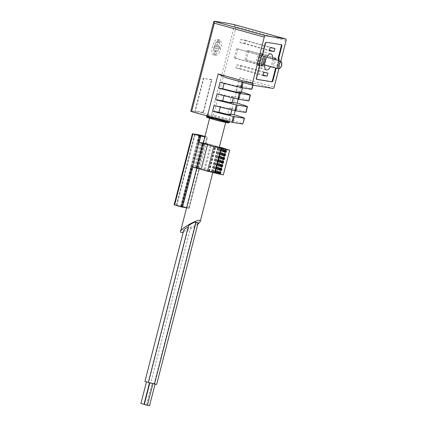 <?xml version="1.0" encoding="UTF-8"?>
<svg xmlns="http://www.w3.org/2000/svg" width="427" height="427" viewBox="0 0 427 427"><rect width="100%" height="100%" fill="white"/><g stroke="black" fill="none" stroke-linecap="round" stroke-linejoin="round"><path stroke-width="0.32" stroke-dasharray="2.13 1.6" d="M272.752 58.899A8.305 3.571 -74.4 0 1 270.606 66.596M259.184 65.203L258.613 65.112L260.993 55.836L261.671 55.948L264.847 43.581A1.596 0.689 -74.4 0 1 265.925 42.15L280.923 44.568A1.596 0.689 -74.4 0 1 280.955 44.579A1.596 0.689 -74.4 0 1 281.099 44.664M256.782 79.305L256.403 79.241A1.596 0.689 -74.4 0 1 256.371 79.235A1.596 0.689 -74.4 0 1 256.12 77.586L259.29 65.219M278.271 60.442L276.333 67.973L275.618 67.994M278.036 58.59L278.698 58.761M274.294 59.332L272.309 67.071M273.632 67.439L275.618 59.7M280.806 61.173L278.847 68.806M278.826 60.597L276.888 68.128L276.173 68.149M220.145 47.194A6.96 2.994 -74.4 0 1 219.75 48.737A15.954 0.694 14.4 0 0 216.179 48.005A15.89 14.331 -80.8 0 0 215.993 54.154A6.96 2.994 -74.4 0 1 214.632 53.935A15.89 14.331 99.2 0 1 214.813 47.787A15.954 0.694 14.4 0 0 213.847 47.781A15.954 0.694 14.4 0 0 213.847 47.787A6.96 2.994 -74.4 0 1 214.242 46.239A15.954 0.694 -165.6 0 1 214.242 46.233A15.954 0.694 -165.6 0 1 215.213 46.244A15.89 14.331 99.2 0 1 218 40.821A6.96 2.994 -74.4 0 1 219.361 41.04A15.89 14.331 -80.8 0 0 216.574 46.463A15.954 0.694 -165.6 0 1 220.145 47.194L216.574 46.463M215.486 55.35A7.985 3.437 105.6 0 0 221.079 47.28A7.985 3.437 105.6 0 0 219.617 39.93A7.985 3.437 105.6 0 0 215.95 42.513A7.985 3.437 105.6 0 0 213.527 51.203A7.985 3.437 105.6 0 0 215.32 55.313A7.985 3.437 105.6 0 0 215.486 55.35M218 40.821L216.51 46.607L215.213 46.244M214.813 47.787L216.115 48.15L214.632 53.935M219.361 41.04L217.877 46.826M219.75 48.737L217.482 48.374L215.993 54.154M217.482 48.374L216.179 48.005M286.079 40.64L236.147 26.704L234.439 24.654M244.468 118.199L242.984 123.985A25.556 1.116 14.4 0 0 229.214 119.512L211.557 114.649A111.805 4.878 14.4 0 0 190.81 111.298L213.9 21.382M203.407 112.712L199.057 111.554L195.224 111.388L194.968 110.892L203.305 78.435L203.764 78.136L207.394 79.096L211.941 79.454L203.407 112.712L203.151 112.21L194.968 110.892M203.764 78.136L195.224 111.388M213.623 54.827L213.463 54.795C209.374 54.149 213.847 37.827 217.754 39.407C222.334 40.175 218.048 56.06 213.623 54.827M221.255 120.644A8.305 0.363 14.4 0 0 209.668 118.001A8.305 0.363 14.4 0 0 217.621 120.419A8.305 0.363 14.4 0 0 225.755 122.133A8.305 0.363 14.4 0 0 221.255 120.644M183.247 232.171C186.337 231.274 189.908 229.545 193.954 226.977L197.797 224.17M241.42 91.954A25.556 1.116 14.4 0 0 240.102 91.57L241.591 85.784L237.412 85.112A15.97 0.699 -165.6 0 1 242.685 87.012A15.97 0.699 -165.6 0 1 224.244 82.987L220.065 82.31M240.102 91.57L235.923 90.898L237.412 85.112M224.143 83.393L224.244 82.987M238.165 99.128L238.618 97.356L231.546 96.214A9.581 0.416 -165.6 0 1 233.526 96.993A9.581 0.416 -165.6 0 1 224.17 95.024L217.097 93.881M232.155 102.336L230.057 102L231.546 96.214M223.999 95.696L224.17 95.024M235.192 110.7L235.651 108.928L229.315 107.903A11.182 0.486 -165.6 0 1 232.107 108.96A11.182 0.486 -165.6 0 1 220.455 106.472L214.124 105.448M230.772 114.164L227.831 113.689L229.315 107.903M220.3 107.081L220.455 106.472M226.209 77.762A25.556 1.116 14.4 0 0 242.274 81.696L243.219 81.893A127.78 5.572 14.4 0 0 253.19 83.505L253.382 83.489A25.556 1.116 14.4 0 0 246.662 81.066L240.006 77.474L274.171 87.007M241.591 85.784A25.556 1.116 -165.6 0 1 251.898 89.275L253.382 83.489M238.618 97.356A25.556 1.116 -165.6 0 1 248.925 100.847L250.409 95.061M235.651 108.928A25.556 1.116 -165.6 0 1 245.957 112.413L247.441 106.627M223.417 118.578A11.977 0.523 14.4 0 0 206.7 114.772A11.977 0.523 14.4 0 0 218.176 118.258A11.977 0.523 14.4 0 0 229.907 120.729A11.977 0.523 14.4 0 0 223.417 118.578M203.151 112.21L211.482 79.753L203.305 78.435M211.482 79.753L211.941 79.454M241.202 92.798A15.97 0.699 14.4 0 0 235.923 90.898M232.042 102.779A9.581 0.416 14.4 0 0 230.057 102M230.617 114.746A11.182 0.486 14.4 0 0 227.831 113.689M183.738 230.254C183.242 231.551 188.894 228.979 190.784 227.047C192.001 227.388 198.043 223.86 198.165 222.734M195.833 222.969L195.406 223.161L195.982 222.382M188.366 226.374L188.601 226.694L188.238 226.87M190.784 227.047L150.784 382.838L144.929 381.402M148.297 382.411L148.601 382.485L148.286 382.469M188.601 226.694L148.601 382.485M154.473 384.054L154.136 383.905L154.489 383.99M195.406 223.161L154.136 383.905M156.656 384.407L150.784 382.838M148.708 382.309L146.477 381.802L148.708 382.309M152.06 383.371L149.834 382.864L152.06 383.371M154.243 383.724L152.012 383.216L154.243 383.724M149.551 405.65L147.406 405.164M147.368 405.298L144.278 404.502M144.016 404.236L140.921 403.44M216.115 48.15L213.847 47.787M216.51 46.607L214.242 46.239M258.613 65.112L259.168 65.267M260.993 55.836L261.548 55.99M261.671 55.948L262.231 56.102M278.714 58.702L279.269 58.857M276.333 67.973L276.888 68.128M275.65 67.866L276.21 68.021M260.208 68.16A8.305 3.571 105.6 0 0 265.77 60.89A8.305 3.571 105.6 0 0 264.505 52.121A8.305 3.571 105.6 0 0 258.831 59.161A8.305 3.571 105.6 0 0 260.043 68.123A8.305 3.571 105.6 0 0 260.208 68.16M257.908 65.528A6.389 2.749 105.6 0 0 262.183 59.94A6.389 2.749 105.6 0 0 261.212 53.194A6.389 2.749 105.6 0 0 256.851 58.611A6.389 2.749 105.6 0 0 257.78 65.502A6.389 2.749 105.6 0 0 257.908 65.528M258.506 63.212A3.992 1.719 105.6 0 0 261.175 59.716A3.992 1.719 105.6 0 0 260.571 55.499A3.992 1.719 105.6 0 0 257.844 58.889A3.992 1.719 105.6 0 0 258.42 63.196A3.992 1.719 105.6 0 0 258.506 63.212M260.689 66.308A6.389 2.749 105.6 0 0 264.964 60.714A6.389 2.749 105.6 0 0 263.993 53.967A6.389 2.749 105.6 0 0 259.627 59.385A6.389 2.749 105.6 0 0 260.555 66.276A6.389 2.749 105.6 0 0 260.689 66.308M279.407 68.55A3.992 1.719 105.6 0 0 281.217 65.411A3.992 1.719 105.6 0 0 281.297 61.787M234.113 57.955L236.494 48.683L237.86 48.902L235.48 58.173L234.113 57.955L261.34 65.55M236.494 48.683L263.721 56.279M237.86 48.902L265.082 56.497M235.48 58.173L261.377 65.4M245.023 59.716L247.404 50.445L248.765 50.664L246.384 59.935L245.023 59.716L272.245 67.311M247.404 50.445L274.625 58.04M248.765 50.664L275.986 58.259M246.384 59.935L272.282 67.162M244.863 43.351L239.953 42.556L240.748 39.465L245.653 40.261L244.863 43.351L269.4 50.194M239.953 42.556L269.261 50.733M240.748 39.465L270.051 47.643M245.653 40.261L274.961 48.438M239.915 68.55L235.827 67.888L236.617 64.797L240.705 65.459L239.915 68.55L263.16 75.04M235.827 67.888L263.048 75.488M236.617 64.797L263.838 72.393M240.705 65.459L267.932 73.054M191.627 166.722L197.012 168.211L203.364 143.477M215.075 173.026L208.461 171.403A70.855 3.09 14.4 0 0 197.012 168.211M215.069 173.052L216.564 173.298L222.915 148.569M186.594 207.858L189.097 208.264L199.414 168.078L198.635 167.95L204.106 169.354A70.855 3.09 14.4 0 0 211.621 171.467L211.829 171.739A7.19 0.315 14.4 0 1 211.856 171.777L213.201 171.905A70.855 3.09 14.4 0 0 215.539 172.545L220.636 174.275L216.564 173.298M213.415 172.188L219.718 147.635L213.415 172.188M199.414 168.078L198.987 167.912L199.783 168.131L206.134 143.403L205.339 143.184L206.924 136.998L204.933 136.443M223.326 174.91L216.201 172.636A68.939 3.005 14.4 0 1 205.077 169.53A7.35 0.32 14.4 0 0 199.783 168.131M201.016 168.649L196.484 167.603L201.016 168.649L207.362 143.92L203.263 142.944M201.379 168.75L207.917 144.112L201.576 168.846L207.917 144.112L203.252 142.981M208.947 171.296L215.08 146.525L215.368 146.642M205.077 169.53L211.429 144.801A68.939 3.005 14.4 0 0 219.361 147.027M211.429 144.801A7.35 0.32 14.4 0 0 206.134 143.403M204.106 169.354L210.458 144.625L205.339 143.184M210.458 144.625A70.855 3.09 14.4 0 0 217.973 146.739L218.176 147.011A7.19 0.315 14.4 0 1 218.202 147.048L219.467 147.395M207.73 144.022L207.362 143.92M189.097 208.264L180.765 205.937L174.221 204.88L192.476 133.784M211.856 171.777L218.202 147.048M211.829 171.739L218.176 147.011M197.968 168.254L194.936 167.357L197.968 168.254L204.314 143.525L203.209 143.136M197.824 168.238L204.17 143.509L203.337 143.312M197.349 167.742L203.695 143.013M196.484 167.603L202.804 142.992M195.801 167.496L202.152 142.767M194.936 167.357L201.224 142.864M198.635 167.95L204.987 143.221M204.848 136.763L206.924 136.998M193.65 167.149L199.996 142.415M176.426 205.403L181.982 206.951L186.983 207.752L181.336 206.193L176.426 205.403L194.669 134.34M204.891 136.608L205.238 136.651L204.907 136.533M215.715 172.93L222.061 148.201M211.621 171.467L217.973 146.739M213.201 171.905L219.553 147.176M234.647 24.734L211.557 114.649M242.141 82.208L242.274 81.696M243.07 82.47L243.219 81.893M252.763 85.16L253.19 83.505M229.214 119.512L240.006 77.474M236.147 26.704L213.447 115.114M246.662 81.066L273.093 88.442M229.593 121.967A11.977 0.523 14.4 0 0 223.102 119.811A11.977 0.523 14.4 0 0 206.385 116.005M264.847 43.581L265.402 43.741M265.925 42.15L266.48 42.305M280.923 44.568L281.478 44.723M256.403 79.241L256.894 79.379M256.12 77.586L256.675 77.741M218.875 173.672L225.226 148.938M218.741 173.613L225.088 148.9M216.201 172.636L222.552 147.907M188.67 208.098L198.987 167.912M182.003 206.236L200.258 135.14M205.766 143.349L207.351 137.168M180.765 205.937L199.019 134.841M180.738 206.652L198.993 135.556M176.853 205.568L195.107 134.468M181.982 206.951L200.236 135.855M186.887 207.741L205.141 136.645M186.466 207.575L204.693 136.576M182.575 206.492L200.695 135.93M181.336 206.193L199.441 135.674M216.286 173.218L222.632 148.521M217.957 173.682L224.303 148.954M217.887 173.672L224.239 148.943M218.998 173.981L225.344 149.279M219.884 174.125L226.225 149.429M219.601 174.013L225.952 149.285M208.744 171.259L215.091 146.53M209.016 171.371L215.32 146.819M209.406 171.483L215.71 146.92M213.404 172.449L219.724 147.822M214.14 172.679L220.492 147.945M212.849 172.471L219.2 147.737M208.461 171.403L214.808 146.674M196.575 167.928L202.884 143.349M196.986 168.046L203.3 143.461M201.33 168.798L207.677 144.07M211.867 171.793L218.218 147.064M217.679 173.608L224.015 148.922M217.54 173.586L223.887 148.879M217.823 173.698L224.175 148.964L217.823 173.672M218.378 173.853L224.73 149.119M219.206 174.051L225.557 149.322M220.572 174.269L226.918 149.541M220.289 174.157L226.62 149.493M218.058 173.538L224.394 148.852M217.129 173.159L223.476 148.431M215.539 172.545L221.805 148.137M213.116 172.124L219.425 147.566M212.192 171.889L218.539 147.16M215.95 42.513A15.97 15.97 0 0 0 214.242 46.233M213.847 47.781A15.97 15.97 0 0 0 213.527 51.203M212.801 172.583L219.281 147.347M225.68 122.432L225.755 122.133M196.767 168.233L203.177 143.275M209.588 118.3L209.668 118.001M252.96 85.192L253.392 83.505M231.856 109.931L232.107 108.96M233.27 97.996L233.526 96.993M242.483 87.813L242.685 87.012M229.662 121.684L229.907 120.729M206.454 115.728L206.7 114.772M146.456 404.855L152.012 383.216M149.498 382.896L149.573 382.597M213.463 54.795L215.32 55.313M217.754 39.407L219.617 39.93M280.955 44.579L281.51 44.734M256.371 79.235L256.926 79.39M260.043 68.123L266.432 69.905M264.505 52.121L270.894 53.903M257.78 65.502L260.555 66.276M261.212 53.194L263.993 53.967M258.42 63.196L264.575 64.909M260.571 55.499L266.72 57.218M218.704 173.613L225.05 148.884M219.387 173.666L225.702 149.071M189.193 208.269L199.51 168.083M205.857 143.355L207.447 137.174M186.983 207.752L205.238 136.651M176.33 205.392L194.584 134.297M218.048 173.693L224.399 148.959M219.948 174.131L226.289 149.439M208.728 171.254L215.08 146.525M214.205 172.679L220.556 147.95M197.995 168.27L204.346 143.541M217.743 173.613L224.074 148.938M217.476 173.581L223.828 148.852M220.636 174.275L226.983 149.546M216.847 173.132L223.172 148.511M217.53 173.191L223.876 148.463"/><path stroke-width="0.64" d="M269.261 50.733L274.166 51.528L274.961 48.438L270.051 47.643L269.261 50.733M263.721 56.279L261.34 65.55L262.701 65.774L265.082 56.497L263.721 56.279M270.606 66.596A8.305 3.571 -74.4 0 1 266.597 69.943A8.305 3.571 -74.4 0 1 266.432 69.905A8.305 3.571 -74.4 0 1 265.167 61.141A8.305 3.571 -74.4 0 1 270.729 53.871A8.305 3.571 -74.4 0 1 270.894 53.903A8.305 3.571 -74.4 0 1 272.752 58.899M276.173 68.149L273.034 80.383A1.596 0.689 -74.4 0 1 271.956 81.819L256.958 79.395A1.596 0.689 -74.4 0 1 256.926 79.39A1.596 0.689 -74.4 0 1 256.675 77.741L259.846 65.379L259.184 65.203M275.618 67.994L272.479 80.228A1.596 0.689 -74.4 0 1 271.401 81.664L256.782 79.305M278.698 58.761L278.271 60.442M281.099 44.664A1.596 0.689 -74.4 0 1 281.206 46.228L278.036 58.59L279.269 58.857L278.826 60.597M275.618 59.7L275.986 58.259L274.625 58.04L274.294 59.332M272.309 67.071L273.632 67.439M263.048 75.488L267.137 76.145L267.932 73.054L263.838 72.393L263.048 75.488M278.847 68.806L274.171 87.007A1.596 0.689 -74.4 0 1 273.093 88.442L252.645 85.138A1.596 0.689 -74.4 0 1 252.613 85.133A1.596 0.689 -74.4 0 1 252.357 83.484L264.265 37.117A1.596 0.689 -74.4 0 1 265.343 35.681L285.791 38.985A1.596 0.689 -74.4 0 1 285.823 38.99A1.596 0.689 -74.4 0 1 286.079 40.64L280.806 61.173M259.846 65.379L259.168 65.267L261.548 55.99L262.231 56.102L265.402 43.741A1.596 0.689 -74.4 0 1 266.48 42.305L281.478 44.723A1.596 0.689 -74.4 0 1 281.51 44.734A1.596 0.689 -74.4 0 1 281.761 46.383L278.591 58.745M234.647 24.734L234.439 24.654A111.805 4.878 14.4 0 0 213.991 21.35L214.333 23.181L191.632 111.591L207.399 115.989A25.556 1.116 14.4 0 0 231.877 122.191L232.822 122.389A127.78 5.572 14.4 0 0 242.792 123.995L244.468 118.199A25.556 1.116 14.4 0 0 234.161 114.714L230.772 114.164M197.797 224.17C199.276 222.91 200.114 221.928 200.316 221.218L199.692 220.385C196.527 219.494 180.824 228.664 180.498 231.594C180.322 232.491 181.235 232.683 183.247 232.171M224.143 83.393L222.761 88.768L218.581 88.095L220.065 82.31A25.556 1.116 -165.6 0 0 240.791 87.482L242.141 82.208M223.999 95.696L222.686 100.809L215.608 99.667A25.556 1.116 14.4 0 0 236.334 104.834L237.279 105.031A127.78 5.572 14.4 0 0 247.244 106.643L247.441 106.627A25.556 1.116 14.4 0 0 237.134 103.142L232.155 102.336M237.134 103.142L238.165 99.128M215.608 99.667L217.097 93.881A25.556 1.116 -165.6 0 0 237.818 99.053L239.307 93.267L240.252 93.465A127.78 5.572 14.4 0 0 250.217 95.072L250.409 95.061A25.556 1.116 14.4 0 0 241.42 91.954M234.161 114.714L235.192 110.7M220.3 107.081L218.971 112.258L212.641 111.233L214.124 105.448A25.556 1.116 -165.6 0 0 234.85 110.62L236.334 104.834M212.641 111.233A25.556 1.116 14.4 0 0 233.366 116.406L234.311 116.603A127.78 5.572 14.4 0 0 244.276 118.215L244.479 118.215M218.581 88.095A25.556 1.116 14.4 0 0 239.307 93.267M207.399 115.989L218.192 73.951L225.995 77.703L252.613 85.133M245.957 112.413L245.76 112.429A127.78 5.572 -165.6 0 1 235.795 110.817L234.85 110.62M248.925 100.847L248.733 100.857A127.78 5.572 -165.6 0 1 238.762 99.245L237.818 99.053M251.898 89.275L251.7 89.286A127.78 5.572 -165.6 0 1 241.735 87.679L240.791 87.482M190.81 111.298L191.632 111.591M222.761 88.768A15.97 0.699 14.4 0 0 241.202 92.798L242.483 87.813M222.686 100.809A9.581 0.416 14.4 0 0 232.042 102.779L233.27 97.996M218.971 112.258A11.182 0.486 14.4 0 0 230.617 114.746L231.856 109.931M154.489 383.99L156.656 384.407L198.165 222.734C198.208 222.227 197.434 222.307 195.833 222.969M188.238 226.87C185.729 228.194 184.229 229.32 183.738 230.254L144.929 381.402L148.297 382.411M195.982 222.382C196.564 220.748 188.574 224.933 188.366 226.374L148.286 382.469L154.473 384.054L195.982 222.382M147.406 405.164L149.551 405.65L155.076 384.129M149.802 382.982L144.278 404.502L147.368 405.298L152.898 383.777M146.45 381.919L140.921 403.44L144.016 404.236L149.498 382.896M281.681 62.7L281.297 61.787A3.992 1.719 105.6 0 0 280.635 61.104A3.992 1.719 105.6 0 0 277.908 64.488A3.992 1.719 105.6 0 0 278.489 68.795A3.992 1.719 105.6 0 0 278.569 68.811A3.992 1.719 105.6 0 0 279.407 68.55L280.208 67.968A3.112 1.34 105.6 0 0 281.617 65.523A3.112 1.34 105.6 0 0 281.681 62.7A3.112 1.34 105.6 0 0 279.258 64.146A3.112 1.34 105.6 0 0 279.557 68.171A3.112 1.34 105.6 0 0 280.208 67.968M261.377 65.4L262.701 65.774M272.282 67.162L273.606 67.535M269.4 50.194L274.166 51.528M263.16 75.04L267.137 76.145M215.075 173.026L214.637 172.951L220.989 148.222L213.842 146.498A68.939 3.005 14.4 0 0 202.702 143.392A7.35 0.32 14.4 0 1 198.768 142.212L203.364 143.477A70.855 3.09 14.4 0 1 214.808 146.674L219.75 147.715L215.32 146.819M174.221 204.88L181.31 206.908L191.627 166.722L192.422 166.946A7.35 0.32 14.4 0 0 196.356 168.121A68.939 3.005 14.4 0 1 207.495 171.227L214.637 172.951M224.015 148.922L221.416 148.324L215.069 173.052L223.326 174.91L229.678 150.181L222.552 147.907A68.939 3.005 14.4 0 1 219.361 147.027M224.026 148.879L220.989 148.222M224.175 148.943L215.293 146.562M221.416 148.324L229.678 150.181M219.425 147.566L219.761 147.459L219.553 147.176A70.855 3.09 14.4 0 0 221.891 147.817L226.983 149.546L224.175 148.964M203.252 142.981L202.83 142.874L203.263 142.944M204.933 136.443L199.019 134.841L192.38 133.779L200.807 136.112L204.848 136.763M192.422 166.946L198.768 142.212M214.685 172.962L221.037 148.233M219.51 174.296L225.862 149.567M202.884 143.349L201.288 142.623L203.209 143.136M202.926 143.2L203.3 143.461M181.31 206.908L186.594 207.858M204.907 136.533L199.59 135.097L194.584 134.297L200.236 135.855L204.891 136.608M231.877 122.191L233.366 116.406M232.822 122.389L234.311 116.603M235.795 110.817L237.279 105.031M238.762 99.245L240.252 93.465M241.735 87.679L243.07 82.47M242.792 123.995L244.276 118.215M245.76 112.429L247.244 106.643M248.733 100.857L250.217 95.072M251.7 89.286L252.763 85.16M218.192 73.951L252.357 83.484M214.333 23.181L264.265 37.117M234.439 24.654L285.791 38.985M213.991 21.35L265.343 35.681M226.209 77.762L252.581 85.122M222.344 120.82A10.862 0.475 14.4 0 0 207.212 117.414A10.862 0.475 14.4 0 0 223.572 121.978A10.862 0.475 14.4 0 0 222.344 120.82M229.593 121.967C229.059 122.907 228.296 123.163 227.297 122.736L214.092 119.603C203.327 116.139 207.922 118.295 206.385 116.005A11.977 0.523 14.4 0 0 217.855 119.491A11.977 0.523 14.4 0 0 229.593 121.967L229.662 121.684M281.206 46.228L281.761 46.383M272.479 80.228L273.034 80.383M271.401 81.664L271.956 81.819M197.979 141.994L199.564 135.813M174.643 205.045L192.897 133.95M196.356 168.121L202.702 143.392M207.495 171.227L213.842 146.498M182.553 207.207L192.855 167.09M199.217 142.292L200.807 136.112M200.695 135.93L200.829 135.396M199.441 135.674L199.59 135.097M221.805 148.137L221.891 147.817M200.316 221.218L212.801 172.583M219.281 147.347L225.68 122.432M180.498 231.594L196.767 168.233M203.177 143.275L209.588 118.3M245.963 112.429L247.452 106.643M248.936 100.857L250.419 95.077M251.903 89.291L252.96 85.192M234.487 24.665L285.823 38.99M213.826 21.499L190.768 111.303M206.385 116.005L206.454 115.728M264.575 64.909L278.489 68.795M266.72 57.218L280.635 61.104M174.125 204.875L192.38 133.779"/></g></svg>
